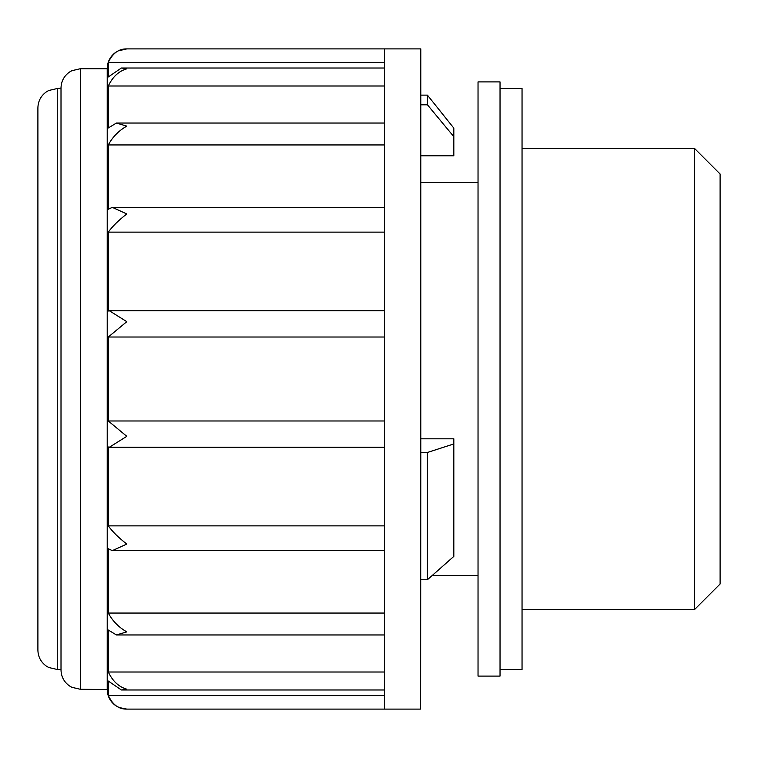 <?xml version="1.0" encoding="UTF-8"?>
<svg xmlns="http://www.w3.org/2000/svg" width="758" height="758" viewBox="0 0 758 758"><rect width="100%" height="100%" fill="white"/><g stroke="black" fill="none" stroke-linecap="round" stroke-linejoin="round"><path stroke-width="1.14" d="M420.595 432.032L420.813 438.806L453.824 438.806L453.824 443.932L427.417 452.479L420.813 452.479L420.595 709.1L384.505 709.1L384.505 48.9L126.548 48.9L384.505 48.9M384.505 62.383L108.29 62.383C112.61 53.297 118.703 48.806 126.548 48.9L420.813 48.9L420.813 104.793L427.417 104.793L453.824 136.677L453.824 155.807L420.813 155.807L420.813 432.032M453.824 136.677L453.824 128.13L427.417 95.12L427.417 104.793M107.219 689.287L107.219 68.485L107.219 689.515L80.376 689.287L71.849 687.317L69.366 685.857C63.966 681.916 61.18 676.6 61.01 669.93L61.01 88.07L57.267 88.515L57.267 669.485L48.749 667.514L46.257 666.055C40.866 662.113 38.08 656.798 37.9 650.118L37.9 107.882C38.08 101.202 40.866 95.887 46.257 91.945L48.749 90.486L57.267 88.515M694.527 609.574L694.527 148.426L720.1 173.999L720.1 584.001L694.527 609.574L522.044 609.574M500.034 88.515L522.044 88.515L522.044 669.485L500.034 669.485M500.034 81.911L500.034 676.089L478.033 676.089L478.033 81.911L500.034 81.911M478.033 575.474L432.24 575.474L427.417 579.737L453.824 556.391L453.824 443.932M427.417 452.479L427.417 579.737L420.813 579.737L427.417 579.737M108.29 62.383L108.29 76.965L121.384 68.012L126.804 68.807C118.854 71.072 112.677 76.795 108.29 85.995L108.29 127.969L116.419 123.042L126.804 126.131C118.854 130.584 112.677 136.847 108.29 144.939L108.29 209.255L112.326 207.351L126.804 213.955C118.854 220.057 112.677 226.111 108.29 232.128L108.29 311.017L109.379 310.771L126.804 321.676L108.29 337.016L108.29 420.984L126.804 436.324L109.379 447.229L108.29 446.983L108.29 525.872C112.677 531.889 118.845 537.943 126.804 544.045L112.326 550.649L108.29 548.745L108.29 613.061C112.677 621.143 118.845 627.416 126.804 631.869L116.419 634.958L108.29 630.031L108.29 672.005C112.677 681.196 118.845 686.928 126.804 689.193L121.384 689.988L108.29 681.035L108.29 695.617C112.677 704.798 118.845 709.289 126.804 709.1L384.505 709.1M384.505 85.995L108.29 85.995M384.505 144.939L108.29 144.939M384.505 232.128L108.29 232.128M384.505 337.016L108.29 337.016M384.505 420.984L108.29 420.984M384.505 525.872L108.29 525.872M384.505 613.061L108.29 613.061M384.505 672.005L108.29 672.005M111.938 702.05L108.29 695.617L384.505 695.617M420.813 60.147L420.813 464.436M107.219 68.713L80.376 68.713L80.376 689.287M427.417 95.12L420.813 95.12M694.527 148.426L522.044 148.426M478.033 182.526L420.813 182.526M121.384 68.012L384.505 68.012M116.419 123.042L384.505 123.042M112.326 207.351L384.505 207.351M109.379 310.771L384.505 310.771M109.379 447.229L384.505 447.229M112.326 550.649L384.505 550.649M116.419 634.958L384.505 634.958M121.754 689.988L384.505 689.988M80.376 68.713L71.849 70.683L69.366 72.143C63.966 76.084 61.18 81.4 61.01 88.07M61.01 669.485L57.267 669.485M126.804 709.1L119.167 707.546L115.671 705.622C110.213 701.633 107.399 696.261 107.219 689.515M126.804 48.9L118.248 50.871L115.595 52.425C110.185 56.414 107.399 61.768 107.219 68.485"/></g></svg>
